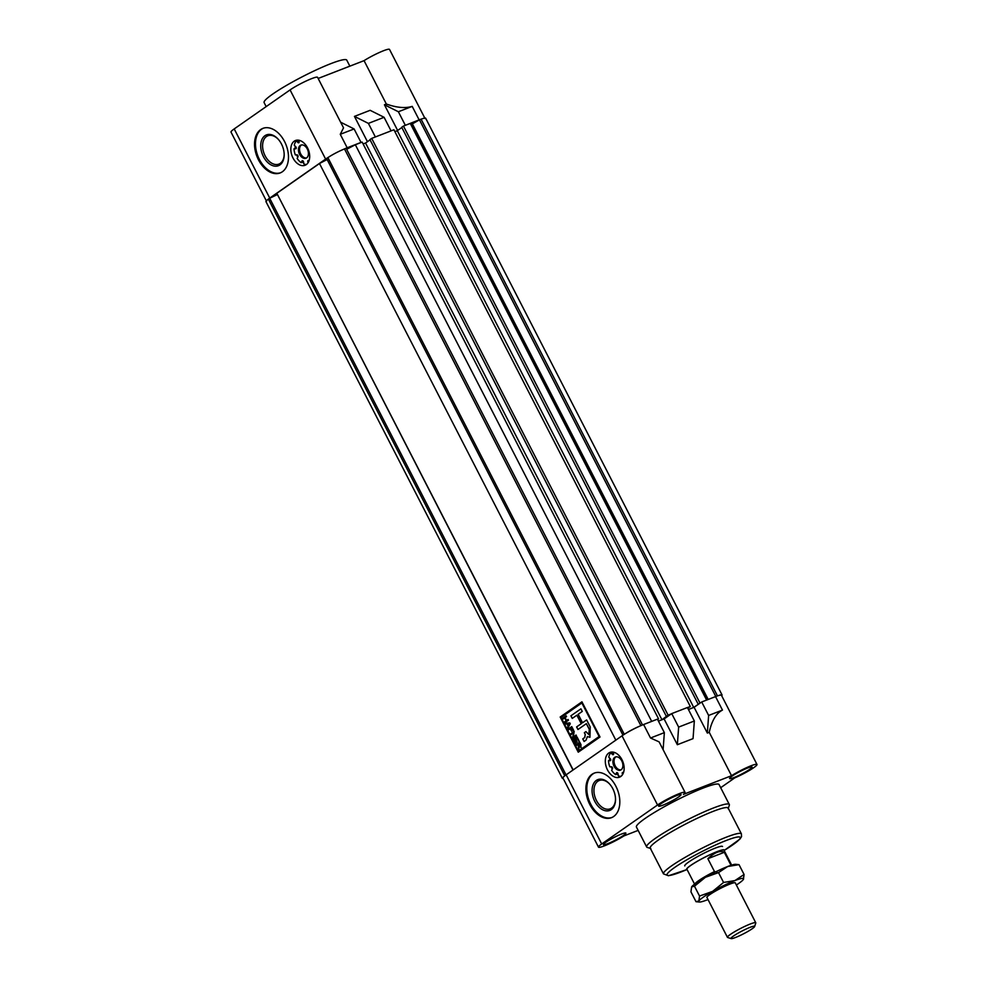 <?xml version="1.0" encoding="UTF-8"?>
<svg xmlns="http://www.w3.org/2000/svg" width="988" height="988" viewBox="0 0 988 988"><rect width="100%" height="100%" fill="white"/><g stroke="black" fill="none" stroke-linecap="round" stroke-linejoin="round"><path stroke-width="1.48" d="M722.537 846.506A21.242 2.532 152.8 0 0 715.263 848.112A21.242 2.532 152.8 0 0 694.811 858.164A21.242 2.532 152.8 0 0 684.758 865.92M401.832 127.538L397.312 130.7L693.712 707.433L688.426 709.483L694.095 707.285L701.702 701.974L715.534 696.602A17.253 2.062 -27.2 0 1 721.45 695.293L756.993 764.465A17.253 2.062 152.8 0 0 751.078 765.762A17.253 2.062 152.8 0 0 731.54 775.704L683.437 794.377A17.253 2.062 152.8 0 0 685.055 792.388A17.253 2.062 152.8 0 0 679.139 793.685A17.253 2.062 152.8 0 0 657.563 804.985L601.704 843.974A17.253 2.062 152.8 0 0 598.493 847.148A17.253 2.062 152.8 0 0 607.904 844.394A17.253 2.062 152.8 0 0 623.947 835.91L638.149 830.389M671.716 713.608L687.413 707.519L694.342 720.993L678.645 727.094L671.716 713.608L664.097 718.931L677.348 744.717L678.645 727.094M370.068 139.864L365.548 143.025L661.948 719.758L658.44 721.129L664.097 718.931M598.493 847.148L562.95 777.988A17.253 2.062 -27.2 0 1 566.161 774.814L622.02 735.825A17.253 2.062 -27.2 0 1 643.596 724.525L657.428 719.165L664.356 732.639L650.524 738.011L659.107 741.877L685.055 792.388M720.684 787.708L734.726 777.902A17.253 2.062 152.8 0 0 750.102 770.01A17.253 2.062 152.8 0 0 756.993 764.465M589.799 804.504A23.897 15.672 -111.2 0 0 611.498 817.669A23.897 15.672 -111.2 0 0 615.907 786.275A23.897 15.672 -111.2 0 0 594.208 773.122A23.897 15.672 -111.2 0 0 589.799 804.504M620.76 776.519A13.276 8.707 68.8 0 1 619.538 777.173A13.276 8.707 68.8 0 1 607.027 768.923A13.276 8.707 68.8 0 1 608.707 753.078A13.276 8.707 68.8 0 1 609.929 752.424A13.276 8.707 68.8 0 1 622.44 760.686A13.276 8.707 68.8 0 1 620.76 776.519M594.677 772.949A23.897 15.672 -111.2 0 0 590.725 804.146A23.897 15.672 -111.2 0 0 611.967 817.471M662.923 805.158A12.609 1.507 152.8 0 0 675.063 799.181A12.609 1.507 152.8 0 0 681.028 794.574A12.609 1.507 152.8 0 0 676.706 795.538A12.609 1.507 152.8 0 0 664.566 801.503A12.609 1.507 152.8 0 0 658.601 806.109A12.609 1.507 152.8 0 0 662.923 805.158M729.305 804.504L719.066 784.571A46.461 5.533 152.8 0 0 703.135 788.078A46.461 5.533 152.8 0 0 658.416 810.074A46.461 5.533 152.8 0 0 636.42 827.042L646.658 846.975A46.461 5.533 -27.2 0 1 668.654 829.994A46.461 5.533 -27.2 0 1 713.385 808.011A46.461 5.533 -27.2 0 1 729.305 804.504A46.461 5.533 -27.2 0 1 729.317 805.245L728.156 808.752A43.805 5.224 152.8 0 0 728.156 808.061A43.805 5.224 152.8 0 0 713.138 811.37A43.805 5.224 152.8 0 0 670.963 832.094A43.805 5.224 152.8 0 0 650.228 848.099L663.479 873.886A43.805 5.224 -27.2 0 1 684.215 857.893A43.805 5.224 -27.2 0 1 726.39 837.157A43.805 5.224 -27.2 0 1 741.408 833.847L728.156 808.061M733.923 777.593A12.609 1.507 152.8 0 0 746.064 771.628A12.609 1.507 152.8 0 0 752.029 767.021A12.609 1.507 152.8 0 0 747.706 767.972A12.609 1.507 152.8 0 0 735.566 773.937A12.609 1.507 152.8 0 0 729.601 778.544A12.609 1.507 152.8 0 0 733.923 777.593M607.781 843.641A12.609 1.507 152.8 0 0 619.921 837.676A12.609 1.507 152.8 0 0 625.886 833.069A12.609 1.507 152.8 0 0 621.563 834.02A12.609 1.507 152.8 0 0 609.423 839.985A12.609 1.507 152.8 0 0 603.458 844.592A12.609 1.507 152.8 0 0 607.781 843.641M650.796 848.519L647.264 847.408A46.461 5.533 -27.2 0 1 646.658 846.975M664.356 732.639L663.109 749.67M694.342 720.993L693.045 738.629L677.348 744.717M701.702 701.974L708.631 715.448L722.463 710.088C716.127 713.361 711.718 720.783 709.248 732.33L707.346 733.071L708.631 715.448M709.248 732.33L731.54 775.704M694.095 707.285L707.346 733.071M612.819 788.733A16.524 10.831 68.8 0 1 615.524 799.255A16.524 10.831 68.8 0 1 607.867 810.889A16.524 10.831 68.8 0 1 594.764 801.33A16.524 10.831 68.8 0 1 594.801 781.804A16.524 10.831 68.8 0 1 609.596 783.99A16.524 10.831 68.8 0 1 612.819 788.733M609.831 784.262A15.191 9.966 -111.2 0 0 599.222 780.508A15.191 9.966 -111.2 0 0 596.419 800.465A15.191 9.966 -111.2 0 0 610.214 808.826A15.191 9.966 -111.2 0 0 615.512 798.897M618.253 775.049A13.276 8.707 68.8 0 1 616.759 774.16L615.635 774.604A13.276 8.707 -111.2 0 1 611.646 770.331L612.449 768.713A1.198 0.778 -111.2 0 0 611.449 766.75L609.831 766.812A13.276 8.707 -111.2 0 1 608.497 760.698L610.127 760.698A1.198 0.778 -111.2 0 0 610.263 758.71L608.756 757.129A13.276 8.707 -111.2 0 1 610.868 752.745L612.35 754.363A1.198 0.778 -111.2 0 0 613.56 753.511L613.252 752.14M612.264 769.084A13.276 8.707 68.8 0 1 611.115 766.762M610.67 760.254L609.621 760.254A13.276 8.707 68.8 0 1 609.67 758.08M613.597 754.042A1.198 0.778 -111.2 0 1 613.474 753.93L611.992 752.3A13.276 8.707 68.8 0 1 612.251 752.029M621.032 776.321A13.276 8.707 -111.2 0 1 618.463 776.012L617.982 773.715A1.198 0.778 -111.2 0 0 616.413 772.925L615.635 774.604M617.414 772.752L616.759 774.16M615.944 756.845A7.04 4.619 -111.2 0 0 615.191 765.824A7.04 4.619 -111.2 0 0 620.995 769.85M614.067 766.256A7.04 4.619 -111.2 0 0 620.452 770.134A7.04 4.619 -111.2 0 0 621.761 760.884A7.04 4.619 -111.2 0 0 615.363 757.006A7.04 4.619 -111.2 0 0 614.067 766.256M609.621 760.254L608.497 760.698M611.992 752.3L610.868 752.745M623.465 772.777A1.198 0.778 -111.2 0 0 622.255 773.629L622.502 774.703M294.239 141.173A13.276 8.707 68.8 0 1 295.449 140.518A13.276 8.707 68.8 0 1 307.972 148.78A13.276 8.707 68.8 0 1 306.28 164.626A13.276 8.707 68.8 0 1 305.057 165.268A13.276 8.707 68.8 0 1 292.547 157.018A13.276 8.707 68.8 0 1 294.239 141.173M266.55 201.256L231.007 132.096A17.253 2.062 -27.2 0 1 234.205 128.922L290.077 89.92A17.253 2.062 -27.2 0 1 306.762 80.72A17.253 2.062 -27.2 0 1 317.568 77.323L343.528 127.835L340.267 134.306L354.099 128.946L361.028 142.42L347.196 147.792A17.253 2.062 152.8 0 0 343.12 149.509M329.004 156.894A17.253 2.062 152.8 0 0 325.62 159.093L269.749 198.082A17.253 2.062 152.8 0 0 267.489 199.835M258.448 159.784A23.897 15.672 -111.2 0 0 280.16 172.937A23.897 15.672 -111.2 0 0 284.569 141.556A23.897 15.672 -111.2 0 0 262.857 128.391A23.897 15.672 -111.2 0 0 258.448 159.784M263.339 128.218A23.897 15.672 -111.2 0 0 259.387 159.414A23.897 15.672 -111.2 0 0 280.617 172.752M318.148 78.46L364.053 60.651A17.253 2.062 -27.2 0 1 380.096 52.166A17.253 2.062 -27.2 0 1 389.507 49.4L425.05 118.56M349.851 66.159L346.763 60.132A46.461 5.533 152.8 0 0 317.654 69.271A46.461 5.533 152.8 0 0 272.737 94.058A46.461 5.533 152.8 0 0 264.117 102.604L266.167 106.605M365.548 143.025L363.115 143.964L365.548 143.025M390.643 131.034L374.958 137.122M397.312 130.7L394.879 131.639L397.312 130.7M422.333 118.758A17.253 2.062 152.8 0 0 419.134 119.869L404.944 125.488M405.302 125.229L398.374 111.755L412.206 106.383C405.253 108.482 396.633 107.692 386.345 104.024L364.053 60.651M375.317 136.875L368.388 123.389L384.085 117.3L391.013 130.787M398.374 111.755L384.431 104.765L386.345 104.024M368.388 123.389L354.445 116.399L370.142 110.31L384.085 117.3M340.625 122.191L354.099 128.946M354.445 116.399L367.45 141.704M384.431 104.765L397.645 130.465M281.469 144.001A16.524 10.831 68.8 0 1 284.173 154.523A16.524 10.831 68.8 0 1 276.517 166.157A16.524 10.831 68.8 0 1 263.413 156.61A16.524 10.831 68.8 0 1 263.45 137.073A16.524 10.831 68.8 0 1 278.258 139.271A16.524 10.831 68.8 0 1 281.469 144.001M278.493 139.543A15.191 9.966 -111.2 0 0 267.884 135.776A15.191 9.966 -111.2 0 0 265.068 155.733A15.191 9.966 -111.2 0 0 278.875 164.107A15.191 9.966 -111.2 0 0 284.173 154.165M303.785 163.144A13.276 8.707 68.8 0 1 301.599 161.748A13.276 8.707 -111.2 0 0 302.291 162.254L302.933 160.846M297.783 157.191A13.276 8.707 68.8 0 1 296.635 154.857M296.19 148.361L295.14 148.361A13.276 8.707 -111.2 0 0 295.165 148.793A13.276 8.707 68.8 0 1 295.19 146.187M299.117 142.136A1.198 0.778 -111.2 0 1 298.994 142.025L297.512 140.395A13.276 8.707 -111.2 0 0 296.808 141.296A13.276 8.707 68.8 0 1 297.771 140.135M306.552 164.416A13.276 8.707 -111.2 0 1 303.983 164.107L303.501 161.81A1.198 0.778 -111.2 0 0 301.933 161.032L301.167 162.699A13.276 8.707 -111.2 0 1 297.166 158.426L297.981 156.808A1.198 0.778 -111.2 0 0 296.968 154.844L295.363 154.918A13.276 8.707 -111.2 0 1 294.016 148.793L295.647 148.793A1.198 0.778 -111.2 0 0 295.795 146.804L294.276 145.236A13.276 8.707 -111.2 0 1 296.388 140.839L297.882 142.457A1.198 0.778 -111.2 0 0 299.092 141.605L298.771 140.234M301.476 144.94A7.04 4.619 -111.2 0 0 300.71 153.918A7.04 4.619 -111.2 0 0 306.515 157.957M299.586 154.35A7.04 4.619 -111.2 0 0 305.984 158.228A7.04 4.619 -111.2 0 0 307.28 148.978A7.04 4.619 -111.2 0 0 300.883 145.113A7.04 4.619 -111.2 0 0 299.586 154.35M308.985 160.871A1.198 0.778 -111.2 0 0 307.774 161.723L308.021 162.81M721.66 695.713A13.276 1.581 152.8 0 0 722.055 694.947A13.276 1.581 152.8 0 0 718.745 695.49M701.344 702.221L693.712 707.433M671.358 713.867L668.086 715.139L371.686 138.394L393.916 129.761L690.316 706.506L687.697 708.063M690.316 706.506L687.463 707.618M661.948 719.758L668.086 715.139M651.685 721.388L355.334 144.742L362.151 142.099L658.551 718.832L657.6 719.499M658.551 718.832L657.477 719.252M639.52 726.242A13.276 1.581 152.8 0 0 625.404 733.627M563.889 776.58A13.276 1.581 152.8 0 0 562.345 778.346A13.276 1.581 152.8 0 0 563.197 778.47M717.473 695.898L421.098 119.215A13.276 1.581 -27.2 0 1 425.655 118.214L722.055 694.947M421.098 119.215L419.455 119.857L715.806 696.503M419.455 119.857L412.367 123.858L708.186 699.455M412.367 123.858L411.44 124.229L707.247 699.813M411.44 124.229L410.267 123.414L706.618 700.06M410.267 123.414L403.45 126.069L699.85 702.801M403.45 126.069L401.708 127.279L698.108 704.024M371.686 138.394L369.944 139.617L666.344 716.349M355.334 144.742L346.652 149.287M624.28 734.331L327.905 157.635A13.276 1.581 -27.2 0 1 344.503 148.953L346.146 148.311L642.509 724.957M327.905 157.635L326.62 158.537L622.971 735.183M277.43 194.488L573.003 770.035M277.27 194.599L269.687 198.267L566.038 774.901M269.687 198.267L268.403 199.168L564.778 775.839M562.345 778.346L265.945 201.601A13.276 1.581 -27.2 0 1 268.403 199.168M327.127 159.513L319.482 163.514L276.825 193.29L573.176 769.924M319.482 163.514L615.833 740.148M560.184 717.016L578.252 752.189L600.012 736.999L581.944 701.826L560.184 717.016L578.338 752.127M581.957 701.851L560.27 716.979M578.338 751.053L599.21 736.505L581.858 702.962L561.073 717.473L578.338 751.053L599.123 736.542L581.858 702.962M581.043 747.323L579.252 746.446L578.696 749.571L578.128 744.31L576.56 745.397L576.177 744.656L579.721 742.186L580.993 744.656L580.845 747.434M572.892 738.258L573.781 732.676L571.015 734.615L570.632 733.862L574.176 731.392L573.287 736.974L576.053 735.035L576.436 735.776L572.892 738.258M566.951 723.908L565.198 723.302L569.804 722.895L570.249 723.747L567.767 728.292L568.125 726.192L567.05 723.871L565.605 724.081M577.943 729.527L586.353 723.661L589.268 729.317L588.836 734.615L585.921 731.602L584.353 732.701L585.205 734.504L584.674 737.554L582.747 738.9L584.093 741.506L586.02 740.16L587.403 736.579L589.935 737.283L590.244 726.958L586.625 719.931L582.537 722.771L578.178 714.287L582.265 711.434L580.919 708.828L570.891 715.818L572.237 718.424L576.881 715.189L581.24 723.685L576.597 726.921L577.943 729.527M564.506 721.956L566.173 720.808L564.679 717.905L563.024 719.054L562.641 718.313L566.186 715.843L566.569 716.584L565.099 717.609L566.581 720.511L568.063 719.486L568.446 720.227L564.889 722.71L564.506 721.956L566.173 720.808M571.929 731.034L570.175 728.724L568.569 729.848L568.186 729.107L571.731 726.625L573.645 730.354L571.694 727.662L570.595 728.44L571.929 731.034M576.053 743.322L573.497 739.444L577.041 736.974L579.153 741.062L577.017 738.011L575.905 738.777L577.103 742.186L575.498 739.061L574.3 739.901L576.053 743.322M588.836 734.615L589.354 729.28L586.353 723.661M576.881 715.189L581.339 723.648L576.597 726.921M576.696 726.884L578.017 729.477M580.932 708.841L570.891 715.818M570.99 715.781L572.311 718.375M586.637 719.943L582.537 722.771M589.984 737.27L587.403 736.579M585.933 731.626L584.439 732.664L585.304 734.467L584.773 737.517L582.747 738.9M582.846 738.863L584.18 741.445M566.26 720.771L564.679 717.905M563.098 719.005L562.641 718.313M562.728 718.276L566.198 715.855M568.075 719.511L566.581 720.511M564.975 722.648L564.605 721.919M565.692 724.043L565.309 723.29M567.816 728.181L567.359 727.501M567.458 727.464L568.125 726.192M568.224 726.155L567.05 723.871M568.433 725.686L569.755 723.537L567.483 723.846L568.433 725.686L569.656 723.574L567.483 723.846M571.595 731.268L570.175 728.724M568.643 729.786L568.186 729.107M568.273 729.07L571.743 726.649M573.312 730.577L571.694 727.662M572.966 738.197L572.484 737.468M572.571 737.431L573.781 732.676M571.101 734.553L570.632 733.862M570.718 733.825L574.189 731.416M576.066 735.06L573.287 736.974M575.72 743.556L573.497 739.444M573.596 739.407L577.054 736.999M578.82 741.296L577.017 738.011M577.177 742.136L575.498 739.061M578.733 749.423L578.61 747.41M578.709 747.373L578.128 744.31M576.646 745.347L576.177 744.656M576.263 744.619L579.734 742.198M581.129 747.286L579.252 746.446M580.746 746.545L579.783 743.174L578.536 744.013L580.66 746.582L579.684 743.211M733.466 936.031A13.276 1.581 152.8 0 0 731.169 938.6A13.276 1.581 152.8 0 0 740 935.55A13.276 1.581 152.8 0 0 752.152 928.782A13.276 1.581 152.8 0 0 754.622 926.546A13.276 1.581 152.8 0 0 746.977 928.646A13.276 1.581 152.8 0 0 733.466 936.031M731.169 938.6L727.637 937.489A15.932 1.902 -27.2 0 1 727.44 937.34A15.932 1.902 -27.2 0 1 730.391 934.413A15.932 1.902 -27.2 0 1 745.792 925.917A15.932 1.902 -27.2 0 1 755.771 922.78A15.932 1.902 -27.2 0 1 755.771 923.039L754.622 926.546M724.216 850.631A21.242 2.532 152.8 0 0 724.352 850.026A21.242 2.532 152.8 0 0 711.039 854.2A21.242 2.532 152.8 0 0 690.513 865.537A21.242 2.532 152.8 0 0 686.574 869.44A21.242 2.532 152.8 0 0 687.142 869.687M694.836 883.976A20.847 2.482 -27.2 0 1 698.627 880.666A20.847 2.482 -27.2 0 1 714.497 871.577L707.865 858.683C714.695 852.348 720.178 850.223 724.315 852.298L730.947 865.192A20.847 2.482 -27.2 0 1 731.355 865.204M731.824 865.439L723.994 850.199A20.847 2.482 152.8 0 0 710.94 854.299A20.847 2.482 152.8 0 0 690.785 865.426A20.847 2.482 152.8 0 0 686.919 869.255L694.749 884.495M716.918 872.046L714.497 871.577M724.315 852.298L707.865 858.683M707.038 897.647A15.993 1.902 -27.2 0 1 706.889 897.265A15.993 1.902 -27.2 0 1 715.238 891.225A15.993 1.902 -27.2 0 1 729.86 884.099A15.993 1.902 -27.2 0 1 735.146 882.741A15.993 1.902 -27.2 0 1 735.368 883.074M705.407 877.295A25.219 3.001 152.8 0 0 691.625 886.915L694.478 886.211L705.407 877.295L718.511 872.602L727.674 866.513A25.219 3.001 152.8 0 0 705.407 877.295M691.6 886.952A25.219 3.001 -27.2 0 1 691.625 886.915L690.945 891.855L696.009 901.698L698.862 900.982L699.541 896.054L694.478 886.211M735.615 864.315A25.219 3.001 152.8 0 0 727.674 866.513L739.012 864.648L735.615 864.315M736.356 885.001A25.219 3.001 152.8 0 0 743.384 879.431L744.075 874.491L739.012 864.648M708.013 899.562A25.219 3.001 152.8 0 1 707.334 899.833A25.219 3.001 -27.2 0 1 699.393 902.032L696.009 901.698M744.075 874.491L734.911 880.58L723.574 882.457L712.644 891.361L699.541 896.054M723.574 882.457L718.511 872.602M743.384 879.431L743.384 879.431A25.219 3.001 152.8 0 0 734.911 880.58A25.219 3.001 152.8 0 0 712.644 891.361A25.219 3.001 152.8 0 0 698.862 900.982A25.219 3.001 -27.2 0 0 699.393 902.032M722.463 710.088L715.534 696.602M657.563 804.985L622.02 735.825M566.161 774.814L601.704 843.974M724.365 850.298A41.15 4.903 152.8 0 0 726.143 840.516A41.15 4.903 152.8 0 0 674.693 867.452A41.15 4.903 152.8 0 0 681.164 871.91A41.15 4.903 152.8 0 0 686.784 869.613L668.543 875.751L663.479 873.886M643.596 724.525L650.524 738.011M617.191 772.628L616.413 772.925M613.474 753.93L612.35 754.363M623.28 773.221L622.255 773.629M234.205 128.922L269.749 198.082M325.62 159.093L290.077 89.92M419.134 119.869L412.206 106.383M340.267 134.306L347.196 147.792M302.711 160.723L301.933 161.032M298.994 142.025L297.882 142.457M308.812 161.316L307.774 161.723M344.503 148.953L640.879 725.649M724.365 850.335L739.963 839.059L741.543 836.651L741.408 833.847M706.877 897.339L727.44 937.34M735.208 882.766L755.771 922.78"/></g></svg>
